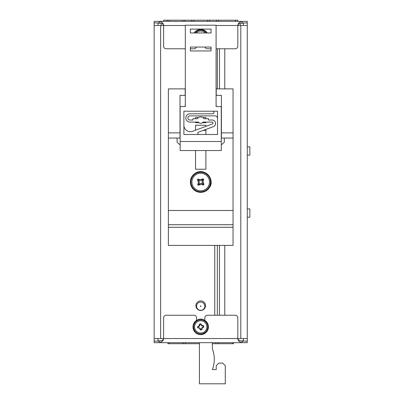<?xml version="1.0" encoding="UTF-8"?>
<svg xmlns="http://www.w3.org/2000/svg" width="404" height="404" viewBox="0 0 404 404"><rect width="100%" height="100%" fill="white"/><g stroke="black" fill="none" stroke-linecap="round" stroke-linejoin="round"><path stroke-width="0.61" d="M201.227 329.911C200.429 330.108 200.025 329.77 200 328.901L199.52 328.169L197.758 327.831C197.384 326.831 197.697 326.281 198.697 326.18L199.43 325.695C198.324 324.018 201.419 322.846 201.414 324.877L201.899 325.609C203.56 324.523 204.707 327.609 202.707 327.599L201.985 328.083C202.369 329.098 202.116 329.709 201.227 329.911C200.429 330.108 200.025 329.77 200 328.901L199.52 328.169L197.758 327.831C197.384 326.831 197.697 326.281 198.697 326.18L199.43 325.695C198.324 324.018 201.419 322.846 201.414 324.877L201.899 325.609C203.56 324.523 204.707 327.609 202.707 327.599L201.985 328.083C202.369 329.098 202.116 329.709 201.227 329.911M201.606 328.311L202.348 327.265L203.369 327.089L203.298 325.917L202.126 325.988L201.081 325.25L200.758 324.124L199.738 324.301L199.808 325.467L199.066 326.513L197.975 326.831L198.152 327.851L199.288 327.79L200.333 328.528L200.657 329.654L201.677 329.477L201.606 328.311L202.348 327.265L203.475 326.937L203.298 325.917L202.126 325.988L201.081 325.25L200.758 324.124L199.632 324.447L199.808 325.467L199.066 326.513L197.975 326.831L198.152 327.851L199.288 327.79L200.333 328.528L200.657 329.654L201.783 329.331L201.606 328.311M158.02 22.922L158.02 25.513L158.02 22.922L154.141 22.922L154.141 341.127L159.242 341.117L154.141 341.117L154.141 342.668L154.141 338.542L160.61 338.542L154.141 338.542L154.141 25.513L163.61 25.513L163.61 46.192A2.586 2.586 0 0 0 166.196 48.783L185.31 48.783L166.196 48.783A2.586 2.586 0 0 1 163.61 46.192L163.61 25.497L162.933 25.497L163.61 25.497C163.383 24.058 161.928 23.2 159.242 22.927L159.242 21.382C161.928 21.821 163.383 23.19 163.61 25.497L160.61 25.513L160.61 338.542L163.61 338.542L160.61 338.542L160.61 25.513L154.141 25.513L154.141 22.912L159.242 22.912L159.237 21.361L159.237 22.912L154.141 22.912L154.141 21.361L247.273 21.361L247.273 341.117L242.178 341.117L242.178 342.668L154.141 342.668L159.237 342.668L159.237 341.117L159.237 342.668L242.178 342.668L242.178 341.117L247.273 341.117L247.273 217.201L247.273 342.668L242.173 342.648C239.491 342.208 238.037 340.84 237.81 338.532L237.81 317.832A2.586 2.586 0 0 0 235.219 315.246L207.434 315.246A2.586 2.586 0 0 0 204.848 317.832L204.848 320.321L204.848 317.832A2.586 2.586 0 0 1 207.434 315.246L235.219 315.246A2.586 2.586 0 0 1 237.81 317.832L237.81 338.532L240.804 338.532L237.81 338.532C238.037 339.971 239.491 340.83 242.173 341.102L242.173 342.648C239.491 342.208 238.037 340.84 237.81 338.532C238.037 339.971 239.491 340.83 242.173 341.102L242.173 342.668L247.273 342.668L247.273 338.532L240.804 338.532L247.273 338.532L247.273 25.497L240.804 25.497L247.273 25.497L247.273 22.912L242.173 22.912L247.273 22.912L247.273 23.174L247.273 21.361L242.173 21.361L242.178 22.912L242.178 21.361L154.141 21.361L154.141 22.922L158.02 22.922M158.02 338.542L158.02 341.117L158.02 338.542M214.756 245.41L214.756 315.246L214.756 245.41M200.707 310.474A4.787 4.787 0 0 0 204.853 303.293A4.787 4.787 0 0 0 196.561 303.293A4.787 4.787 0 0 0 200.707 310.474A4.787 4.787 0 0 0 204.853 303.293A4.787 4.787 0 0 0 196.561 303.293A4.787 4.787 0 0 0 200.707 310.474M247.273 116.155L247.273 23.174L247.273 116.155M247.273 208.918L247.273 155.111L247.273 208.918L249.859 208.918L249.859 217.201L247.273 217.201L249.859 217.201L249.859 208.918L247.273 208.918M247.273 146.829L247.273 116.509L247.273 146.829L249.859 146.829L249.859 155.111L247.273 155.111L249.859 155.111L249.859 146.829L247.273 146.829M243.39 338.532L243.39 341.117L243.39 338.532M243.39 22.912L243.39 25.497L243.39 22.912M237.81 25.497L240.804 25.497L240.804 338.532L240.804 25.497L237.81 25.497C238.037 24.058 239.491 23.2 242.173 22.927L242.173 21.382C239.491 21.821 238.037 23.19 237.81 25.497C238.037 24.058 239.491 23.2 242.173 22.927L242.173 21.382C239.491 21.821 238.037 23.19 237.81 25.497L216.095 25.497L237.81 25.497L237.81 46.192L237.81 25.497M200.707 310.333A4.141 4.141 0 0 1 197.122 304.121A4.141 4.141 0 0 1 204.293 304.121A4.141 4.141 0 0 1 200.707 310.333A4.141 4.141 0 0 1 197.122 304.121A4.141 4.141 0 0 1 204.293 304.121A4.141 4.141 0 0 1 200.707 310.333M200.707 305.934A0.258 0.258 0 0 1 200.929 306.323A0.258 0.258 0 0 1 200.48 306.323A0.258 0.258 0 0 1 200.707 305.934A0.258 0.258 0 0 1 200.929 306.323A0.258 0.258 0 0 1 200.48 306.323A0.258 0.258 0 0 1 200.707 305.934M166.196 315.246A2.586 2.586 0 0 0 163.61 317.832L163.61 338.532C163.383 340.84 161.928 342.208 159.242 342.648L159.242 341.102L159.242 342.648C161.928 342.208 163.383 340.84 163.61 338.532C163.383 339.971 161.928 340.83 159.242 341.102C161.928 340.83 163.383 339.971 163.61 338.532L237.81 338.532L163.61 338.532L163.61 317.832A2.586 2.586 0 0 1 166.196 315.246L193.981 315.246L166.196 315.246M196.571 320.321L196.571 317.832A2.586 2.586 0 0 0 193.981 315.246A2.586 2.586 0 0 1 196.571 317.832L196.571 320.321M240.249 25.497L240.249 23.255L240.249 25.497M161.166 23.255L161.166 25.513L161.166 23.255M193.981 48.783A2.586 2.586 0 0 0 196.42 47.061A2.586 2.586 0 0 1 193.981 48.783L190.355 48.783L193.981 48.783M205 47.061A2.586 2.586 0 0 0 207.434 48.783L211.05 48.783L207.434 48.783A2.586 2.586 0 0 1 205 47.061M235.219 48.783A2.586 2.586 0 0 0 237.81 46.192A2.586 2.586 0 0 1 235.219 48.783L216.095 48.783L235.219 48.783M159.242 21.382L159.242 21.382C161.928 21.821 163.383 23.19 163.61 25.497C163.383 24.058 161.928 23.2 159.242 22.927L159.242 21.382M167.857 342.668L167.857 343.698L199.414 343.698L183.057 343.698L183.057 342.668L183.057 343.698L167.857 343.698L167.857 342.668M185.517 342.668L185.517 343.698L185.517 342.668M169.089 342.668L169.089 343.698L169.089 342.668M218.372 343.708L233.568 343.708L232.34 343.708L232.34 342.668L232.34 343.708L212.347 343.708L215.913 343.708L215.913 342.668L215.913 343.708L218.372 343.708L218.372 342.668L218.372 343.708M233.568 342.668L233.568 343.708L233.568 342.668M182.886 20.2L169.175 20.2L169.175 21.361L169.175 20.2L167.105 20.2L167.105 21.361L167.105 20.2L182.886 20.2L182.886 21.361L182.886 20.2L184.951 20.2L184.951 21.361L184.951 20.2L193.804 20.2L193.804 21.361L193.804 20.2L209.58 20.2L209.58 21.361L209.58 20.2L237.794 20.2L237.794 21.361L237.794 20.2L235.492 20.2L235.492 21.361L235.492 20.2L218.493 20.2L218.493 21.361L218.493 20.2L216.423 20.2L216.423 21.361L216.423 20.2L207.515 20.2L207.515 21.361L207.515 20.2L191.733 20.2L191.733 21.361L191.733 20.2L182.886 20.2M163.645 20.2L163.645 21.361L163.645 20.2L167.105 20.2L163.645 20.2M216.231 88.895L216.231 95.359L221.402 95.359L221.402 138.047L233.047 138.047L233.047 88.895L216.095 88.895M185.31 88.895L168.367 88.895L168.367 210.484L233.047 210.484L233.047 227.3L168.367 227.3L168.367 245.41L233.047 245.41L233.047 227.3M233.047 138.047L233.047 210.484M205.883 126.381L205.883 125.255L195.536 125.255L195.536 130.204M205.883 129.416L205.883 134.502M205.883 150.546L205.883 169.236L195.536 169.236L195.536 150.546M205.883 122.089L205.883 122.67L202.48 122.67M198.919 122.67L195.536 122.67L195.536 122.089M195.536 118.725L195.536 117.493L198.657 117.493M202.747 117.493L205.883 117.493L205.883 118.725M168.367 132.876L180.012 132.876L180.012 138.047L168.367 138.047M168.367 210.484L168.367 227.3M168.367 224.715L233.047 224.715M185.184 88.895L185.184 95.359L180.012 95.359L180.012 132.876M233.047 132.876L221.402 132.876M203.136 130.431L205.883 130.431M199.031 134.502A1.237 1.237 0 0 1 198.601 132.103L213.332 126.664A3.429 3.429 0 0 0 212.145 120.018L208.464 120.018L208.464 118.725L203.985 118.725A3.878 3.878 0 0 0 197.42 118.725L192.94 118.725L192.94 120.018L189.966 120.018A2.071 2.071 0 0 1 187.895 117.948A2.071 2.071 0 0 1 189.966 115.877L214.928 115.877A2.586 2.586 0 0 1 217.519 118.463M183.886 125.22A6.469 6.469 0 0 0 192.592 131.29L212.347 123.998A0.985 0.985 0 0 0 212.004 122.089L202.939 122.089A2.586 2.586 0 0 1 198.46 122.089L189.966 122.089A4.141 4.141 0 0 1 185.825 117.948A4.141 4.141 0 0 1 189.966 113.807L212.666 113.807A1.293 1.293 0 0 0 213.958 112.514A1.293 1.293 0 0 0 212.666 111.221M221.266 106.565L216.095 106.565L216.095 25.2L185.31 25.2L185.31 106.565L180.133 106.565L180.133 150.546L221.266 150.546L221.266 106.565M217.519 134.502L183.886 134.502L183.886 111.221L217.519 111.221L217.519 134.502M221.266 144.854L224.306 142.264L224.306 138.047M216.191 106.565L216.095 102.682M180.133 144.854L177.093 142.264L177.093 138.047M190.355 29.083L190.355 32.961L211.05 32.961L211.05 29.083L190.355 29.083M190.355 47.061L211.05 47.061L211.05 50.944L190.355 50.944L190.355 47.061M221.266 141.491L180.133 141.491M185.31 102.682L185.178 106.565M197.662 179.285A34.492 6.954 123.2 0 0 197.551 179.457L198.46 183.007A34.158 6.888 123.2 0 0 197.738 184.148L197.965 185.072A34.492 6.954 33.2 0 0 198.142 185.184L201.687 184.274A34.158 6.888 33.2 0 0 202.828 184.997L203.752 184.769A34.492 6.954 -56.8 0 0 203.863 184.593L202.954 181.048A34.158 6.888 -56.8 0 0 203.677 179.906L203.449 178.982A34.492 6.954 -146.8 0 0 203.278 178.871L199.727 179.78A34.158 6.888 -146.8 0 0 198.586 179.058L197.662 179.285L197.874 180.527L198.288 179.896L200.031 180.78L201.035 180.487L202.636 178.992L203.278 178.871M197.738 184.148L198.617 184.381L199.46 182.704L199.167 181.699L197.672 180.098L197.551 179.457M197.692 184.239L198.617 184.381M198.495 179.007L198.288 179.896M203.555 183.502L203.126 184.158L201.384 183.275L200.384 183.567L198.778 185.062L198.142 185.184M202.182 179.179L202.838 179.608L201.955 181.351L202.247 182.35L203.742 183.956L203.863 184.593M199.233 184.875L198.576 184.446M197.965 185.072L199.212 184.86M198.586 179.058L198.354 179.937M203.449 178.982L202.207 179.194M203.727 179.815L202.838 179.608M203.677 179.906L202.798 179.674M203.752 184.769L203.54 183.522M202.919 185.042L203.126 184.158M202.828 184.997L203.061 184.118M198.081 326.685L197.758 327.831L198.081 326.685M212.347 342.668L212.347 348.874A28.563 28.563 0 0 1 212.347 369.569L216.231 369.569L216.231 365.691L218.817 363.105L222.695 363.105L225.286 365.691L225.286 383.8L199.414 383.8L199.414 342.668M201.748 332.946A6.146 6.146 0 0 1 194.94 324.76A6.146 6.146 0 0 1 205.434 322.958A6.146 6.146 0 0 1 201.748 332.946A6.146 6.146 0 0 1 194.94 324.76A6.146 6.146 0 0 1 205.434 322.958A6.146 6.146 0 0 1 201.748 332.946M196.198 32.961A6.146 6.146 0 0 1 205.217 32.961A6.146 6.146 0 0 0 196.198 32.961M194.213 32.961A7.721 7.721 0 0 1 207.202 32.961A7.721 7.721 0 0 0 194.213 32.961M195.046 32.961A7.035 7.035 0 0 1 206.368 32.961A7.035 7.035 0 0 0 195.046 32.961M158.02 340.855L160.868 340.855L158.02 340.855M240.552 340.855L243.39 340.855L240.552 340.855M217.347 315.246L217.347 245.41L217.347 315.246M217.347 88.895L217.347 48.783L217.347 88.895M219.473 315.246L219.473 245.41L219.473 315.246M219.473 88.895L219.473 48.783L219.473 88.895M224.781 315.246L224.781 245.41L224.781 315.246M224.781 88.895L224.781 48.783L224.781 88.895M202.015 334.502A7.721 7.721 0 0 1 193.46 324.215A7.721 7.721 0 0 1 206.646 321.953A7.721 7.721 0 0 1 202.015 334.502A7.721 7.721 0 0 1 193.46 324.215A7.721 7.721 0 0 1 206.646 321.953A7.721 7.721 0 0 1 202.015 334.502M201.899 333.825A7.035 7.035 0 0 1 194.107 324.452A7.035 7.035 0 0 1 206.121 322.392A7.035 7.035 0 0 1 201.899 333.825A7.035 7.035 0 0 1 194.107 324.452A7.035 7.035 0 0 1 206.121 322.392A7.035 7.035 0 0 1 201.899 333.825M240.552 23.174L243.39 23.174L240.552 23.174M158.02 23.174L160.868 23.174L158.02 23.174M185.31 25.497L163.61 25.497L185.31 25.497M209.358 187.678A10.337 10.337 0 0 1 191.486 186.693A10.337 10.337 0 0 1 201.278 171.705A10.337 10.337 0 0 1 209.358 187.678M193.9 176.492A8.777 8.777 0 0 1 205.883 174.937A8.777 8.777 0 0 1 208.055 186.83A8.777 8.777 0 0 1 195.531 189.117A8.777 8.777 0 0 1 193.9 176.492M198.46 183.007L199.202 183.492M199.727 179.78L199.243 180.522M202.954 181.048L202.212 180.563M201.687 184.274L202.172 183.532M208.853 187.35A9.731 9.731 0 0 1 192.026 186.421A9.731 9.731 0 0 1 201.243 172.311A9.731 9.731 0 0 1 208.853 187.35M199.465 325.523L199.248 325.932L199.465 325.523M202.071 325.644L201.667 325.427L202.071 325.644M201.95 328.255L202.172 327.846L201.95 328.255M207.247 32.961L204.141 30.179L197.536 30.058L194.167 32.961L197.536 30.058L204.141 30.179L207.247 32.961M202.02 334.537L205.914 332.644C209.757 327.785 209.166 323.548 204.141 319.928C201.96 318.908 199.753 318.862 197.536 319.806C192.375 323.235 191.627 327.452 195.289 332.447C197.197 334.219 199.445 334.916 202.02 334.537L205.914 332.644C209.757 327.785 209.166 323.548 204.141 319.928C201.96 318.908 199.753 318.862 197.536 319.806C192.375 323.235 191.627 327.452 195.289 332.447C197.197 334.219 199.445 334.916 202.02 334.537M209.373 187.688C204.363 193.395 198.93 193.839 193.072 189.011C188.784 182.744 189.708 177.371 195.844 172.892C205.298 167.473 215.398 180.012 209.373 187.688"/></g></svg>

